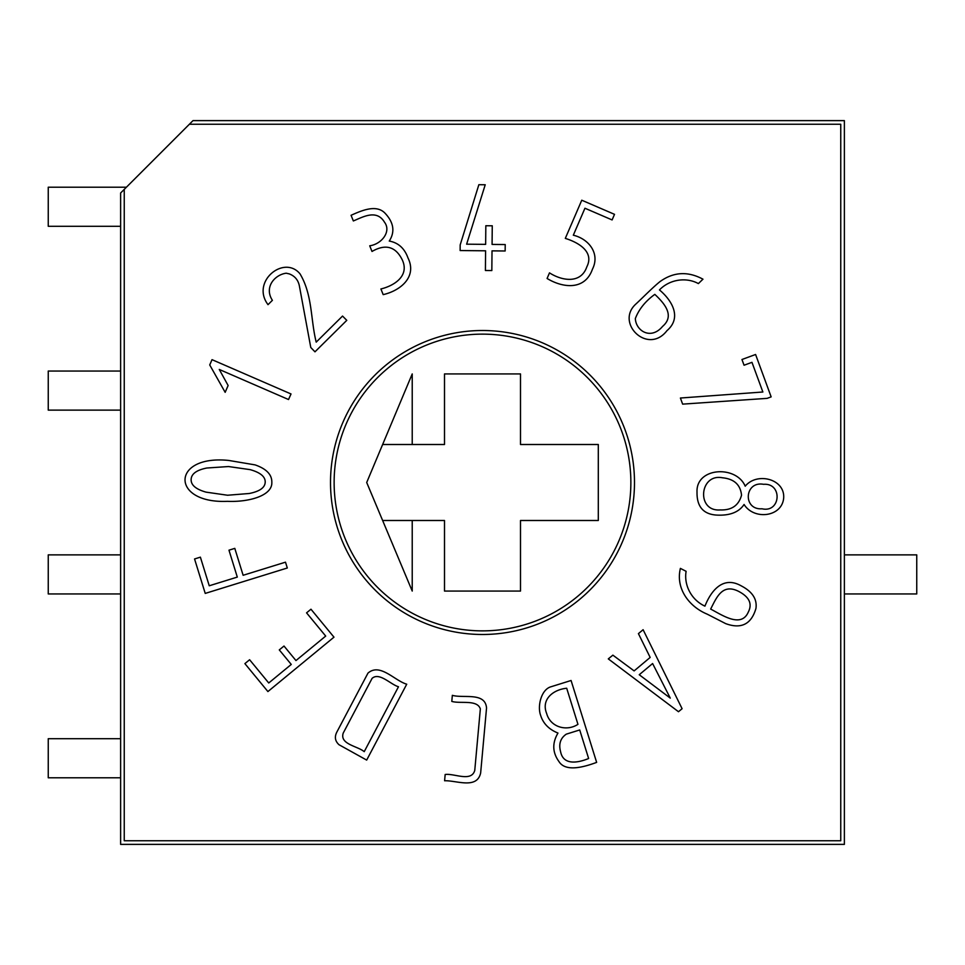 <?xml version="1.0" encoding="UTF-8"?>
<svg xmlns="http://www.w3.org/2000/svg" width="965" height="965" viewBox="0 0 965 965"><rect width="100%" height="100%" fill="white"/><g stroke="black" fill="none" stroke-linecap="round" stroke-linejoin="round"><path stroke-width="1.45" d="M225.159 392.321L209.731 364.951L212.023 359.656L291.02 393.961L288.535 399.534L219.272 369.45L228.126 385.518L225.159 392.321M268.017 304.663C250.562 281.611 284.168 254.458 300.043 273.891C312.636 295.025 310.501 319.451 316.206 342.129L342.539 316.062L346.785 320.344L314.976 351.827L310.778 347.496L299.379 285.93C298.185 280.007 294.795 275.99 289.223 273.879L286.219 273.204C275.025 274.627 263.759 286.991 272.395 300.332L268.017 304.663M353.347 220.949L351.067 215.291C361.417 210.684 376.278 204.001 385.023 213.193C393.78 222.493 395.192 231.781 389.257 241.069C398.243 242.673 404.492 248.282 407.978 257.908C417.411 276.955 400.294 290.742 383.189 294.627L380.898 288.969C394.166 285.785 409.763 275.894 402.26 259.85C395.626 246.473 385.542 243.675 372.007 251.455L369.728 245.798C381.694 244.121 391.525 231.479 384.528 222.252C376.555 208.778 362.43 217.294 353.347 220.949M492.259 225.798L492.078 244.422L505.214 244.555L505.153 250.984L492.017 250.864L491.836 270.55L485.407 270.49L485.588 250.803L460.136 250.55L460.184 244.917L478.857 184.701L485.226 184.761L466.626 244.181L485.648 244.362L485.829 225.738L492.259 225.798M612.1 219.936L584.947 208.235L573.319 235.207C588.795 238.898 600.351 253.554 592.438 269.223C584.79 290.911 562.438 287.835 547.083 278.475L549.495 272.866C561.883 280.839 580.906 284.156 586.841 266.81C594.573 251.563 577.999 242.287 565.309 238.391L581.762 200.213L614.512 214.339L612.1 219.936M702.966 279.187L698.371 283.589C686.598 277.112 670 279.018 659.457 289.922C672.207 300.585 682.086 317.702 666.972 330.645C647.877 355.518 614.584 322.708 636.176 303.77C643.185 297.232 653.088 287.124 659.964 281.635C673.51 271.877 687.84 271.056 702.966 279.187M643.1 629.711L682.098 708.708L678.492 711.724L608.3 658.89L612.871 655.151L634.126 670.904L650.169 657.43L638.42 633.631L643.1 629.711M634.488 482.5A151.988 151.988 0 0 1 406.506 614.126A151.988 151.988 0 0 1 406.506 350.874A151.988 151.988 0 0 1 634.488 482.5M124.244 189.381L193 120.625L844.375 120.625L844.375 844.375L120.625 844.375L120.625 193L124.244 189.381L124.244 840.756L840.756 840.756L840.756 124.244L189.381 124.244M287.305 567.999L205.231 593.415L194.556 558.964L200.382 557.155L209.248 585.779L237.306 577.094L228.97 550.183L234.797 548.373L243.132 575.285L285.495 562.173L287.305 567.999M295.966 660.567L325.7 636.08L306.568 612.847L310.971 609.217L333.974 637.165L267.908 691.567L244.893 663.618L249.609 659.746L268.74 682.979L291.261 664.439L279.283 649.903L284 646.031L295.966 660.567M406.723 684.209L366.676 760.082L339.017 744.727C335.024 741.096 334.336 736.814 336.954 731.868L367.967 673.124C379.933 662.605 394.492 680.602 406.723 684.209M444.6 780.769L445.167 774.497C454.286 773.206 471.27 782.325 474.756 770.456L480.341 708.913C477.217 699.287 460.257 703.98 451.801 701.398L452.344 695.331C463.405 698.576 485.274 691.808 486.541 708.021L480.654 772.917C477.06 789.551 456.324 780.287 444.6 780.769M571.075 680.494L596.647 762.386C585.007 766.68 565.719 772.579 558.94 761.518C552.414 752.495 552.101 743.014 557.975 733.062C548.928 729.395 543.15 723.485 540.629 715.342C537.24 706.368 541.112 689.36 551.148 686.718L571.075 680.494M680.397 568.385L686.115 571.316C683.799 584.633 690.976 599.748 704.933 606.141C710.759 591.388 722.664 575.454 740.999 585.743C752.326 591.557 757.308 599.144 755.933 608.505C751.301 624.259 741.216 629.301 725.692 623.631L707.164 614.138C689.119 606.671 675.44 588.553 680.397 568.385M715.97 515.045C703.099 513.983 696.79 506.36 697.02 492.186C695.777 467.265 736.174 464.925 745.221 486.203C756.789 471.861 785.04 478.797 783.676 498C782.072 517.071 754.027 520.412 744.075 504.466C738.816 512.367 729.444 515.901 715.97 515.045M744.063 365.228L741.952 359.511L755.583 354.493L771.156 396.88L767.115 398.364L682.641 404.13L680.397 398.026L762.869 392.007L751.964 362.333L744.063 365.228M228.765 460.45L255.086 464.889C266.485 468.833 272.07 474.708 271.828 482.488C272.359 495.817 248.608 502.295 227.426 501.33C170.419 503.875 170.938 454.467 228.765 460.45M372.092 678.371L343.25 733.026C339.403 744.304 357.665 746.066 364.227 751.663L398.485 686.754C390.596 684.475 379.269 671.893 372.092 678.371M546.66 713.533C550.472 727.417 566.853 731.687 577.951 724.329L566.696 688.25C553.838 689.468 540.798 698.937 546.66 713.533M560.629 751.819C563.391 765.667 578.18 762.832 588.626 758.502L579.712 729.962L566.298 734.148C560.388 738.201 558.506 744.099 560.629 751.819M639.24 674.74L670.277 698.117L652.605 663.534L639.24 674.74M748.309 612.051C752.555 603.776 749.238 596.84 738.346 591.231C722.134 583.234 716.488 597.757 710.65 609.072C722.278 615.151 741.289 628.324 748.309 612.051M720.276 509.93C731.675 510.34 738.756 505.431 741.53 495.202C740.469 484.719 734.1 478.917 722.447 477.784C699.432 473.152 696.091 511.896 720.276 509.93M762 508.784C780.866 513.163 782.772 482.79 763.544 484.309C744.437 480.811 742.555 510.147 762 508.784M654.813 294.373C645.44 301.152 638.951 309.198 635.344 318.522C635.875 330.947 650.941 340.356 662.605 326.387C674.716 315.977 665.211 304.035 654.813 294.373M228.5 466.541L206.824 468.013C196.558 470.064 191.323 473.887 191.13 479.508C190.949 485.081 195.919 489.291 206.04 492.138L227.559 495.238L249.308 493.489C259.73 491.39 265.025 487.602 265.206 482.138C265.375 476.686 260.357 472.512 250.152 469.641L228.5 466.541M120.625 777.79L48.25 777.79L48.25 738.707L120.625 738.707M120.625 593.957L48.25 593.957L48.25 554.875L120.625 554.875M120.625 371.043L48.25 371.043L48.25 410.125L120.625 410.125M126.415 187.21L48.25 187.21L48.25 226.292L120.625 226.292M844.375 554.875L916.75 554.875L916.75 593.957L844.375 593.957M482.5 630.869A148.369 148.369 0 0 1 354.01 408.316A148.369 148.369 0 0 1 610.99 408.316A148.369 148.369 0 0 1 482.5 630.869M412.224 444.503L412.224 373.938L366.7 482.5L412.224 591.062L412.224 520.497L444.503 520.497L444.503 591.062L520.497 591.062L520.497 520.497L598.3 520.497L598.3 444.503L520.497 444.503L520.497 373.938L444.503 373.938L444.503 444.503L382.635 444.503M382.635 520.497L412.224 520.497"/></g></svg>
